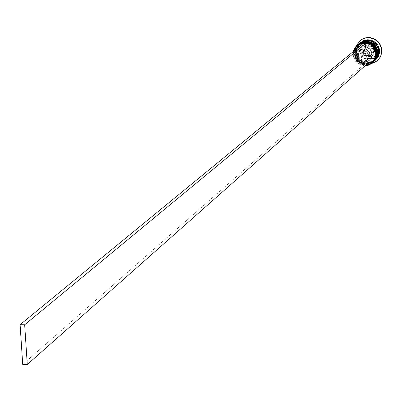<?xml version="1.0" encoding="UTF-8"?>
<svg xmlns="http://www.w3.org/2000/svg" width="402" height="402" viewBox="0 0 402 402"><rect width="100%" height="100%" fill="white"/><g stroke="black" fill="none" stroke-linecap="round" stroke-linejoin="round"><path stroke-width="0.3" stroke-dasharray="2.01 1.51" d="M368.443 57.27C362.061 55.466 360.669 51.833 364.272 46.366L368.006 44.994C374.322 46.727 375.754 50.325 372.302 55.793L368.443 57.27M353.685 51.235C352.75 59.596 356.458 64.36 364.805 65.531L365.433 65.506M365.066 65.827L364.88 65.833C356.504 64.727 352.644 59.973 353.288 51.556M365.549 64.149L361.921 63.546L358.7 61.727L356.288 58.908L355.484 57.235L354.795 53.607L355.403 49.994L357.227 46.843L360.574 44.275L364.323 43.305L368.383 43.863L371.569 45.622L372.9 46.883L374.82 49.989L375.579 53.546L375.488 55.355L374.388 58.777L372.182 61.586L369.101 63.461L365.549 64.149C378.91 64.491 378.161 42.587 364.81 43.29C351.443 43.004 352.252 64.833 365.549 64.149M357.695 44.868L355.087 47.913L353.72 51.702L353.559 53.727L354.308 57.732L356.393 61.25L359.549 63.848L363.383 65.209L365.986 65.34L368.252 64.963L370.885 63.863L372.739 62.526M366.433 63.37L362.81 62.772L361.127 62.003L358.272 59.657L356.388 56.476L355.705 52.858L356.308 49.25L358.132 46.104L361.468 43.547L365.207 42.577L369.257 43.13L372.438 44.888L373.765 46.15L375.679 49.245L376.438 52.793L375.95 56.355L375.247 58.014L373.046 60.818L369.976 62.687L366.433 63.37C379.759 63.712 379.016 41.858 365.694 42.562C352.363 42.275 353.162 64.054 366.433 63.37M358.448 44.26L355.916 47.32L354.609 51.094L354.69 55.114L355.252 57.059L357.343 60.531L360.478 63.094L364.287 64.431L366.855 64.561L369.061 64.199L371.146 63.415L373.458 61.878M375.895 59.702L373.558 61.305L371.443 62.124L369.197 62.501L366.614 62.37L362.81 61.024L359.684 58.446L357.619 54.953L356.875 50.989L357.036 48.979L358.393 45.225L360.981 42.2M371.207 63.792L368.976 64.013C358.629 62.395 354.373 56.451 356.202 46.175M365.961 63.782L362.338 63.184L359.122 61.365L356.71 58.551L355.403 55.094L355.222 53.255L355.825 49.647L357.649 46.501L360.991 43.934L364.735 42.969L368.79 43.522L371.976 45.28L373.302 46.542L375.222 49.642L375.981 53.195L375.89 55.004L374.79 58.421L372.584 61.225L369.513 63.099L365.961 63.782C352.675 64.471 351.876 42.662 365.222 42.949C378.563 42.245 379.307 64.124 365.961 63.782M373.227 62.084L370.9 63.652L368.795 64.456L366.564 64.822L363.986 64.692L360.167 63.345L357.021 60.767L354.936 57.275L354.167 53.305L354.313 51.285L355.644 47.506L358.207 44.451M366.84 63.008L365.011 62.873L361.544 61.647L358.69 59.3L356.81 56.119L356.127 52.506L356.73 48.903L358.549 45.763L361.885 43.205L365.619 42.24L369.664 42.793L372.845 44.547L375.257 47.27L376.081 48.898L376.84 52.441L376.749 54.245L375.649 57.657L373.448 60.456L370.383 62.325L366.84 63.008C353.589 63.692 352.785 41.939 366.106 42.22C379.413 41.517 380.156 63.35 366.84 63.008M374.091 61.315L371.77 62.878L369.669 63.677L367.443 64.044L364.87 63.913L361.061 62.571L357.921 59.998L356.73 58.35L355.283 54.566L355.222 50.541L356.549 46.773L359.107 43.723M375.036 60.471L372.699 62.074L370.579 62.893L368.327 63.27L365.74 63.139L361.926 61.787L358.79 59.205L356.725 55.707L355.976 51.732L356.137 49.717L357.499 45.954L360.091 42.924M375.182 60.34L372.875 61.873L370.8 62.657L368.604 63.013L366.046 62.883L362.257 61.551L359.137 59.004L357.946 57.365L356.494 53.607L356.413 49.607L357.715 45.853L360.242 42.803M377.533 60.607L375.438 62.094L372.463 63.315L369.915 63.732L366.961 63.581L362.594 62.044L359.001 59.099L356.614 55.109L355.735 50.567L355.901 48.26L357.423 43.939L360.353 40.436M361.589 61.657C356.443 59.27 355.524 55.833 358.835 51.345L361.177 50.18L361.589 61.657L363.081 60.365L363.554 65.018L366.021 64.983M363.443 61.908L361.961 61.531L359.348 59.938L358.323 58.787L357.036 56.009L356.926 52.969L358.011 50.155L360.117 48.009L362.905 46.883L362.674 48.933L361.177 50.18M362.795 43.763L362.905 46.883M363.081 60.365C357.956 57.988 357.041 54.566 360.343 50.094L362.674 48.933M364.554 58.576L359.75 50.773L363.996 42.823L373.061 42.687L377.875 50.506L373.614 58.451L364.554 58.576L363.971 59.084L359.157 51.265L359.75 50.773M359.157 51.265L363.408 43.305L372.488 43.165L377.312 50.999L373.041 58.958L363.971 59.084M373.041 58.958L373.614 58.451M377.312 50.999L377.875 50.506M372.488 43.165L373.061 42.687M363.408 43.305L363.996 42.823M366.443 55.049L363.77 50.712L366.132 46.3L371.172 46.225L373.84 50.567L371.478 54.979L366.443 55.049L365.86 55.551L370.9 55.481L371.478 54.979M370.9 55.481L373.272 51.059L370.594 46.707L365.549 46.788L363.187 51.205L365.86 55.551M363.187 51.205L363.77 50.712M373.272 51.059L373.84 50.567M370.594 46.707L371.172 46.225M365.549 46.788L366.132 46.3M367.996 59.084L365.554 60.33L365.699 60.968M364.071 61.627L365.554 60.33M363.554 65.018L22.718 364.423M357.88 44.722L355.348 47.793L354.046 51.572L353.911 53.582L354.695 57.541L356.78 61.009L359.916 63.571L363.72 64.908L366.292 65.039L368.498 64.682L371.081 63.642L372.91 62.365L370.599 63.893L368.518 64.672L366.322 65.029L363.74 64.898L359.906 63.541L356.755 60.943L354.675 57.426L353.926 53.426L354.599 49.446L355.453 47.617L358.056 44.572M358.087 44.552L355.494 47.597L354.142 51.381L354.187 55.426L354.74 57.391L356.825 60.898L359.976 63.491L363.8 64.843L366.393 64.978L368.644 64.601L371.272 63.516L373.111 62.189M366.644 64.27L362.689 63.622L359.167 61.647L356.519 58.597L355.624 56.772L355.056 54.833L354.966 50.823L356.257 47.054L358.78 43.989L356.252 47.059L354.956 50.828L354.82 52.833L355.599 56.777L357.685 60.24L360.81 62.792L364.604 64.129L367.172 64.26L369.373 63.903L371.458 63.124L373.775 61.596L370.453 63.556L366.644 64.27M358.986 43.818L356.403 46.863L355.046 50.637L355.097 54.672L356.534 58.471L357.725 60.134L360.865 62.717L364.684 64.069L367.272 64.199L369.518 63.823L371.639 63.008L373.976 61.416M378.091 55.933C376.146 60.27 372.795 62.576 368.041 62.858C355.061 63.622 352.242 42.838 365.051 40.632M368.413 44.652L364.679 46.029C361.086 51.486 362.473 55.119 368.845 56.913L372.704 55.441C376.151 49.984 374.724 46.386 368.413 44.652M368.981 55.717L366.77 55.245L364.966 53.863L363.916 51.843L363.75 50.712L363.835 49.582L364.74 47.531L366.448 46.094L368.624 45.562L370.84 46.029L371.82 46.622L373.287 48.371L373.865 50.567L373.443 52.778L372.87 53.747L371.162 55.18L368.981 55.717M367.75 63.114C382.156 63.486 381.357 39.853 366.956 40.617C352.539 40.316 353.403 63.858 367.75 63.114M360.89 43.642L358.559 46.376L357.333 49.778L357.187 51.602L357.865 55.215L359.75 58.396L362.604 60.742L366.066 61.963L370.438 61.742L374.061 59.893L376.634 56.788L377.734 53.401L377.604 49.803L376.247 46.431L375.156 44.964L372.317 42.687L368.9 41.512L364.714 41.707L360.89 43.642M364.272 46.366L368.448 44.642C374.749 46.386 376.166 49.984 372.704 55.441L372.302 55.793M358.534 45.567L358.951 45.225M359.433 44.833L359.85 44.491M358.835 51.345L360.343 50.094M373.046 60.818L373.448 60.456M372.182 61.586L372.584 61.225"/><path stroke-width="0.6" d="M365.433 65.506C379.317 65.109 377.905 42.446 364.011 43.215C358.785 43.602 355.343 46.275 353.685 51.235M353.288 51.556L354.177 49.039L355.986 46.401L358.463 44.391L361.408 43.165L364.061 42.808L368.001 43.441L371.518 45.381L372.981 46.773L375.106 50.195L375.694 52.124L375.945 54.114L375.413 58.054L373.569 61.546L371.347 63.692L368.373 65.235L365.066 65.827M372.217 62.988L375.161 59.426L376.367 55.657L376.463 53.662L375.624 49.747L373.503 46.33L370.368 43.818L368.528 43.004L364.594 42.371L360.428 43.235L357.152 45.305M373.458 61.878L376.021 58.657L377.227 54.898L377.322 52.908L376.483 49.004L374.368 45.592L371.237 43.089L367.468 41.788L362.84 41.999L360.363 42.964L358.448 44.26M360.242 42.803L363.694 40.582L367.825 39.723L371.724 40.346L375.207 42.265L376.659 43.647L377.855 45.25L379.342 48.944L379.498 52.893L378.297 56.632L375.182 60.34M356.202 46.175L360.202 40.557L362.76 38.954L365.634 37.994L368.051 37.728L372.543 38.446L376.558 40.652L378.227 42.24L379.609 44.084L381.327 48.33L381.518 52.878L381.021 55.094L380.151 57.184L377.393 60.737L371.207 63.792M358.207 44.451L360.539 42.964L362.539 42.24L367.172 42.029L370.951 43.331L374.081 45.838L376.197 49.25L377.036 53.159L376.94 55.149L375.734 58.913L373.227 62.084M359.107 43.723L360.961 42.476L363.428 41.517L368.051 41.305L371.82 42.602L374.945 45.104L376.146 46.717L377.644 50.426L377.795 54.396L376.594 58.149L374.091 61.315M359.197 43.647L362.81 41.3L366.946 40.441L368.925 40.582L372.684 41.878L375.805 44.371L377.905 47.768L378.493 49.682L378.649 53.642L377.448 57.385L376.378 59.039L374.177 61.235M360.388 42.682L362.619 41.275L364.609 40.557L369.217 40.346L372.971 41.637L376.086 44.13L378.192 47.526L379.026 51.411L378.493 55.32L376.664 58.782L375.322 60.215M360.353 40.436L362.514 38.989L365.333 37.899L367.735 37.517L370.614 37.657L374.925 39.14L378.508 41.999L379.89 43.843L381.609 48.084L381.794 52.632L380.428 56.933L377.533 60.607M20.1 324.7L362.795 43.763L365.267 43.728L365.378 46.843L366.865 47.22L369.483 48.818L370.513 49.969L371.795 52.752L371.905 55.798L371.503 57.265L369.87 59.792L368.704 60.752L365.91 61.878L366.021 64.983L27.276 364.508L24.673 324.766L20.1 324.7L22.718 364.423L27.276 364.508M365.378 46.843L365.147 48.898C370.222 51.215 371.172 54.607 367.996 59.084L366.523 60.37L364.071 61.627L363.659 50.144C368.755 52.471 369.709 55.878 366.523 60.37M365.699 60.968L365.91 61.878M365.147 48.898L363.659 50.144M365.267 43.728L24.673 324.766M357.88 44.722L359.825 43.401L362.302 42.436L366.936 42.225L370.714 43.527L373.85 46.034L375.056 47.652L376.558 51.371L376.714 55.35L375.508 59.119L372.91 62.365L375.563 59.064L376.769 55.3L376.865 53.31L376.026 49.401L373.91 45.984L370.775 43.476L366.996 42.175L362.363 42.386L359.885 43.351L358.087 44.552M373.111 62.189L374.493 60.722L376.337 57.235L376.88 53.305L376.041 49.396L373.935 45.984L370.805 43.471L367.031 42.17L365.041 42.024M365.905 41.3L362.242 41.969L358.78 43.989L360.725 42.672L363.192 41.707L367.82 41.496L371.589 42.798L374.714 45.3L375.915 46.913L377.413 50.622L377.568 54.597L376.367 58.35L373.775 61.596L376.423 58.3L377.624 54.546L377.473 50.572L375.976 46.863L374.77 45.25L371.644 42.748L367.875 41.451L363.252 41.662L360.78 42.622L358.986 43.818M373.976 61.416L375.352 59.953L377.197 56.476L377.734 52.551L376.9 48.652L375.996 46.858L373.342 43.858L369.845 41.929L365.926 41.3M365.051 40.632L367.247 40.376C376.272 41.828 379.885 47.014 378.091 55.933M358.056 44.572L361.353 42.697L365.026 42.024M358.298 44.381L358.599 44.135M360.202 40.557L360.499 40.316M377.393 60.737L377.674 60.481M373.317 62.008L373.604 61.752"/></g></svg>
